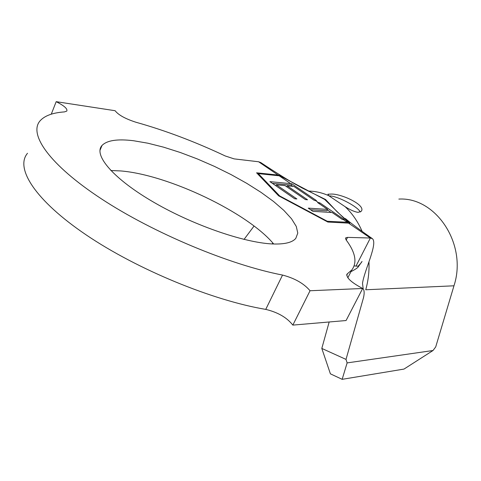 <?xml version="1.0" encoding="UTF-8"?>
<svg xmlns="http://www.w3.org/2000/svg" width="481" height="481" viewBox="0 0 481 481"><rect width="100%" height="100%" fill="white"/><g stroke="black" fill="none" stroke-linecap="round" stroke-linejoin="round"><path stroke-width="0.72" d="M358.129 212.361L361.261 211.285C366.36 205.122 341.053 193.47 330.886 194.071L327.922 194.24L328.727 195.665L345.184 206.74C350.475 210.053 354.792 211.929 358.129 212.361M360.209 212.085C358.742 207.257 338.227 196.308 329.978 195.911L328.98 195.869M110.816 170.514L120.881 170.947C168.548 174.85 247.649 212.674 273.689 243.993M133.628 140.747L147.907 143.212L163.618 147.18L180.267 152.483L197.36 158.952L214.436 166.384L231.036 174.573L246.705 183.309L261.009 192.346L273.515 201.449L283.82 210.353L291.528 218.783L296.284 226.449L297.787 233.069L295.815 238.348C292.592 242.232 285.642 244.126 274.958 244.023C247.589 243.795 195.033 226.148 154.377 202.615C113.6 179.1 93.134 155.062 101.996 145.484C106.998 140.332 117.538 138.75 133.628 140.747M343.175 219.468L342.225 219.414L332.155 212.536L312.878 211.327L308.255 208.135L327.591 209.415L317.694 202.645L319.733 202.802L344.216 219.552L343.175 219.468L347.246 222.246L348.142 222.318L324.651 199.435L280.074 175.896L258.297 173.617L279.683 195.929L327.29 221.266L347.246 222.246M315.362 200.487L314.352 200.409L293.909 186.436L287.181 185.81L307.527 199.777L305.423 199.609L285.053 185.612L276.395 184.812L296.879 198.954L294.703 198.785L269.895 181.632L291.757 183.754L316.426 200.571L315.362 200.487L318.626 202.717M346.013 359.403L347.12 362.902L342.153 379.329L330.399 373.833L321.807 348.43L346.013 359.403L363.504 297.661C364.466 293.488 364.357 290.512 363.167 288.732L362.518 283.351C364.129 270.803 378.096 243.542 372.396 238.678L370.37 238.023L347.553 237.38L346.218 240.031M329.166 321.987L321.807 348.43M310.047 290.746L292.833 325.108L346.073 320.532L362.668 288.486L310.047 290.746C303.896 283.489 294.727 278.265 282.539 275.06C229.894 264.911 153.559 233.111 101.455 198.875C49.182 164.598 28.12 133.868 40.236 120.659C44.859 115.626 52.922 112.71 64.43 111.905L66.787 111.087C67.749 108.88 64.213 105.742 56.181 101.671L115.115 110.714C118.392 114.971 125.331 118.813 135.925 122.24C165.278 130.477 195.052 141.721 225.246 155.964L234.121 158.88L258.61 161.766L278.066 175.042L256.595 172.811L278.643 195.845L327.88 222.054L349.849 223.202L337.139 211.796L325.577 199.507L302.164 188.011L279.569 175.288L278.066 175.042M292.833 325.108C286.935 317.568 277.91 312.331 265.746 309.385C213.059 300.637 137.464 269.637 86.303 234.987C34.981 200.294 14.851 168.067 27.507 153.277M51.269 114.183L56.181 101.671M350.974 271.633C355.212 269.492 357.684 267.845 358.381 266.69L358.255 266.264L354.148 265.921M345.502 238.209L346.098 239.869C355.453 252.417 357.365 262.446 351.833 269.949L347.066 274.056C346.055 277.633 351.256 282.443 362.668 288.486M345.665 237.885L347.553 237.38M306.878 190.217L297.973 185.666C292.46 182.822 274.194 171.567 260.798 162.578L258.61 161.766M254.046 226.04L244.041 239.418M272.156 243.927L272.847 243.019M342.153 379.329L403.98 369.083L433.02 350.511L435.714 346.915L453.968 285.804C467.664 244.426 435.942 196.801 398.845 199.08M433.02 350.511L347.12 362.902M279.329 175.793L279.569 175.288M325.3 200.072L325.577 199.507M257.996 174.272L258.297 173.617M279.503 196.308L279.683 195.929M347.793 223.016L348.142 222.318M327.104 221.645L327.29 221.266M272.336 183.321L291.119 185.089L291.757 183.754M291.119 185.089L292.953 186.345M286.724 186.76L287.181 185.81M275.926 185.804L276.395 184.812M310.594 209.746L326.912 210.798L327.591 209.415M319.276 203.728L319.733 202.802M327.375 209.86L331.199 212.476M279.13 175.769L290.65 183.628M265.746 309.385L282.539 275.06M356.102 265.897L370.37 238.023L348.418 223.04M346.705 275.264L347.529 273.653M328.727 195.665C322.023 192.689 315.157 191.149 308.129 191.035M453.968 285.804L365.734 289.766C368.284 280.7 369.36 271.368 368.963 261.778M362.127 231.367C357.912 221.639 352.26 213.432 345.184 206.74M347.829 277.79L351.833 269.949M346.759 274.657L347.066 274.056M101.996 145.484L99.946 150.451M358.381 266.69L362.031 261.43C361.381 262.247 362.578 261.484 358.104 266.155M362.518 283.351L362.728 282.016M345.436 218.602L347.132 220.033C353.319 225.012 361.742 231.229 372.396 238.678"/></g></svg>
